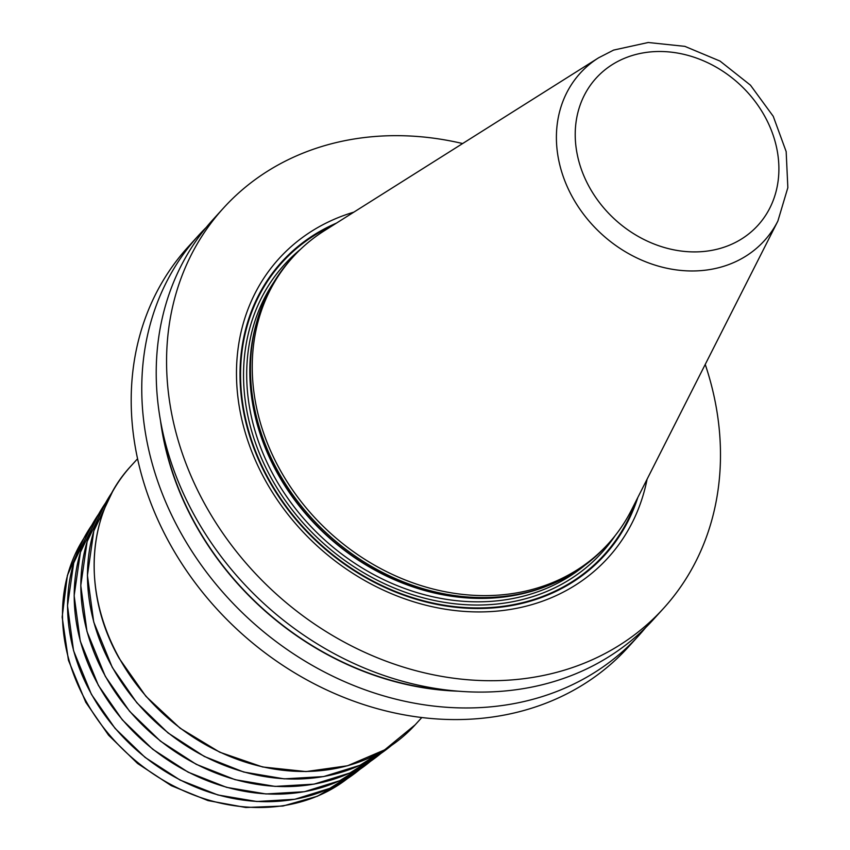 <?xml version="1.0" encoding="UTF-8"?>
<svg xmlns="http://www.w3.org/2000/svg" width="850" height="850" viewBox="0 0 850 850"><rect width="100%" height="100%" fill="white"/><g stroke="black" fill="none" stroke-linecap="round" stroke-linejoin="round"><path stroke-width="1.27" d="M705.234 364.427A297.436 250.017 42.3 0 1 663.468 608.441A297.436 250.017 42.3 0 1 585.225 662.777A297.436 250.017 -137.7 0 1 236.661 551.862A297.436 250.017 -137.7 0 1 223.593 207.942A297.436 250.017 -137.7 0 1 301.835 153.606A297.436 250.017 42.3 0 1 462.634 143.544M663.468 608.441L653.119 619.809A297.436 250.017 -137.7 0 1 574.876 674.146A297.436 250.017 -137.7 0 1 226.312 563.231A297.436 250.017 -137.7 0 1 213.244 219.311L223.593 207.942M645.681 627.555A297.436 250.017 -137.7 0 1 638.658 635.683L628.086 647.296A297.436 250.017 42.3 0 1 549.854 701.633A297.436 250.017 -137.7 0 1 201.28 590.718A297.436 250.017 -137.7 0 1 188.222 246.808L198.794 235.184A297.436 250.017 -137.7 0 1 206.221 227.439M638.658 635.683A297.436 250.017 -137.7 0 1 560.426 690.019A297.436 250.017 -137.7 0 1 211.852 579.105A297.436 250.017 -137.7 0 1 198.794 235.184M353.802 212.16A222.371 186.915 42.3 0 0 337.599 217.866A222.371 186.915 42.3 0 0 265.636 480.919A222.371 186.915 42.3 0 0 549.461 598.517A222.371 186.915 42.3 0 0 647.094 479.198M608.218 543.83L606.433 545.785A213.084 179.116 42.3 0 1 550.386 584.715A213.084 179.116 -137.7 0 1 542.034 587.86A213.084 179.116 -137.7 0 1 328.281 534.767A213.084 179.116 -137.7 0 1 255.436 326.921A213.084 179.116 -137.7 0 1 291.306 258.868L293.091 256.913A213.084 179.116 42.3 0 0 302.451 503.296A213.084 179.116 42.3 0 0 552.171 582.76A213.084 179.116 42.3 0 0 608.218 543.83A213.084 179.116 42.3 0 0 631.412 510.138L777.878 221.042L787.844 187.669L786.165 151.587L773.245 116.312L750.454 85.17L720.035 61.083L684.845 46.357L648.21 42.5L613.626 50.086L598.591 57.811A124.461 104.614 42.3 0 0 577.522 205.626A124.461 104.614 42.3 0 0 731.595 263.457A124.461 104.614 42.3 0 0 777.878 221.042M598.591 57.811L324.466 230.669A213.084 179.116 42.3 0 0 293.091 256.913M458.012 691.178A282.933 237.83 -137.7 0 1 160.438 420.24M336.43 223.125A218.121 183.345 -137.7 0 0 269.45 481.483A218.121 183.345 -137.7 0 0 547.028 595.34A218.121 183.345 42.3 0 0 637.808 497.526M635.8 501.489A217.494 182.814 42.3 0 1 546.699 594.83A217.494 182.814 -137.7 0 1 271.171 483.491A217.494 182.814 -137.7 0 1 332.658 225.494M300.634 249.199A214.306 180.136 -137.7 0 0 286.195 501.787A214.306 180.136 -137.7 0 0 545.179 592.11A214.306 180.136 42.3 0 0 615.188 535.596M273.955 282.051A211.873 178.086 -137.7 0 0 304.842 519.849A211.873 178.086 -137.7 0 0 544.914 589.039A211.873 178.086 42.3 0 0 584.97 565.229M546.061 586.404A211.873 178.086 -137.7 0 1 327.197 535.967A211.873 178.086 -137.7 0 1 256.509 322.777M542.034 587.86L539.994 588.572A211.947 178.16 -137.7 0 1 327.377 535.766A211.947 178.16 -137.7 0 1 254.926 329.024L255.436 326.921M624.963 58.097A109.363 91.927 42.3 0 0 589.56 187.478A109.363 91.927 42.3 0 0 729.162 245.31A109.363 91.927 42.3 0 0 764.554 115.929A109.363 91.927 42.3 0 0 624.963 58.097M452.349 690.657A282.646 237.586 -137.7 0 1 161.479 425.829M421.802 717.538L415.204 724.784A192.196 161.553 -137.7 0 1 119.329 658.251A192.196 161.553 -137.7 0 1 130.974 466.002L137.572 458.756M112.359 667.25A189.762 159.502 -137.7 0 1 112.487 491.778L93.819 530.931L87.412 575.418L93.723 622.03L112.285 667.431L136.829 702.748L168.045 732.944L204.308 756.457L243.706 772.034L284.187 778.855L323.627 776.571L359.964 765.287L391.276 745.599A189.762 159.502 42.3 0 1 112.359 667.25M105.4 676.239A187.329 157.462 -137.7 0 1 105.581 502.934L87.114 541.599L80.771 585.533L86.998 631.571L105.326 676.409L129.572 711.28L160.395 741.104L196.212 764.309L235.121 779.684L275.092 786.409L314.033 784.146L349.902 772.99L380.811 753.514A187.329 157.462 42.3 0 1 105.4 676.239M98.451 685.217A184.896 155.412 -137.7 0 1 98.664 514.101L80.421 552.266L74.141 595.648L80.272 641.112L98.377 685.387L122.304 719.822L152.745 749.264L188.105 772.161L226.525 787.334L265.986 793.964L304.438 791.711L339.841 780.683L370.345 761.441A184.896 155.412 42.3 0 1 98.451 685.217M91.492 694.195A182.463 153.372 -137.7 0 1 91.757 525.258L73.716 562.934L67.501 605.763L73.546 650.654L91.418 694.376L115.047 728.354L145.095 757.414L179.998 780.024L217.929 794.984L256.891 801.518L294.833 799.276L329.779 788.375L359.879 769.367A182.463 153.372 42.3 0 1 91.492 694.195M347.448 778.6A180.211 151.481 42.3 0 1 86.116 701.346A180.211 151.481 -137.7 0 1 83.725 538.496M415.204 724.784L384.678 749.849L347.544 765.765L306.021 771.577L262.565 766.966L219.736 752.207L180.062 728.174L145.892 696.299L119.234 658.452C81.866 593.056 86.689 513.188 130.974 466.002M347.544 778.536L317.433 796.227L282.922 806.044L245.809 807.5L207.963 800.583L171.275 785.655L137.594 763.491L108.588 735.207L85.744 702.227L68.446 660.28L62.156 617.047L67.373 575.471L83.778 538.39"/></g></svg>
